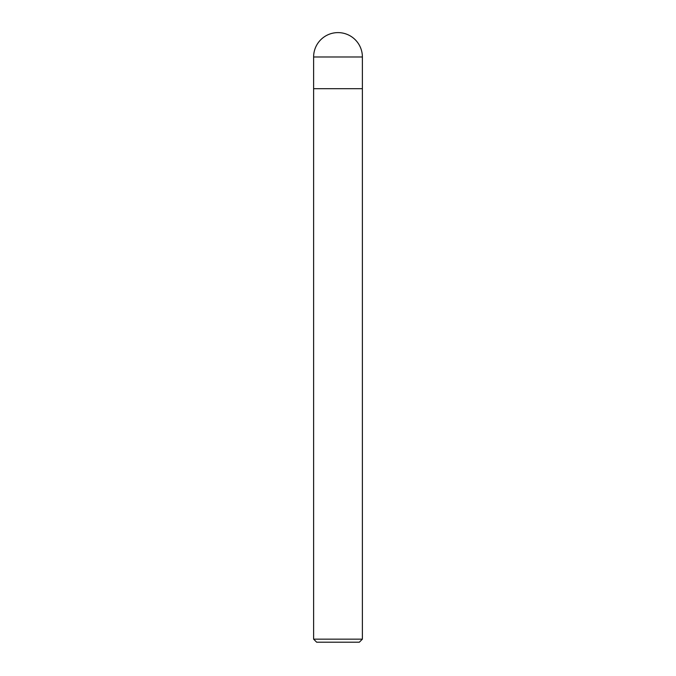 <?xml version="1.0" encoding="UTF-8"?>
<svg xmlns="http://www.w3.org/2000/svg" width="676" height="676" viewBox="0 0 676 676"><rect width="100%" height="100%" fill="white"/><g stroke="black" fill="none" stroke-linecap="round" stroke-linejoin="round"><path stroke-width="1.01" d="M313.613 56.987A24.387 24.387 0 0 1 338 32.609A24.387 24.387 0 0 1 362.387 56.987L313.613 56.987L313.613 88.691L362.387 88.691L362.387 56.987M338 639.15L362.387 639.15L362.387 88.691L313.613 88.691L313.613 639.15L338 639.15M313.613 639.15L316.664 642.2L359.336 642.2L362.387 639.15"/></g></svg>
